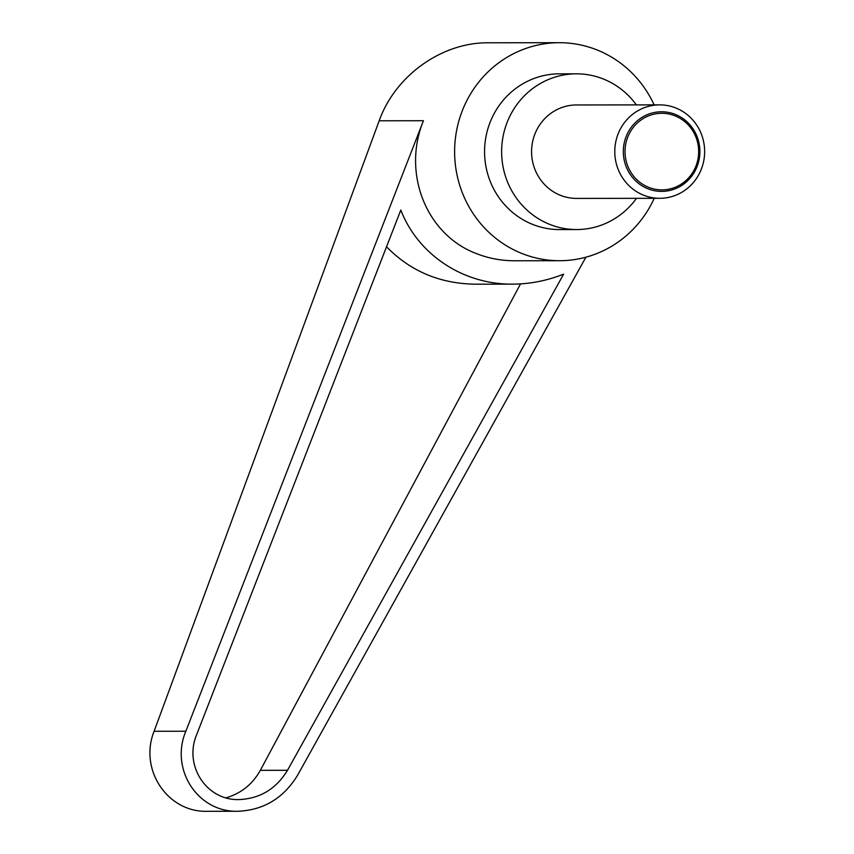 <?xml version="1.0" encoding="UTF-8"?>
<svg xmlns="http://www.w3.org/2000/svg" width="854" height="854" viewBox="0 0 854 854"><rect width="100%" height="100%" fill="white"/><g stroke="black" fill="none" stroke-linecap="round" stroke-linejoin="round"><path stroke-width="1.28" d="M643.809 195.278A46.714 44.931 89.9 0 0 659.768 198.309A46.714 44.931 89.9 0 0 703.909 159.965A46.714 44.931 89.9 0 0 675.61 107.892A46.714 44.931 89.9 0 0 659.651 104.871A46.714 44.931 89.9 0 0 615.51 143.205A46.714 44.931 89.9 0 0 643.809 195.278M675.151 114.351A39.807 38.291 -90.1 0 1 697.408 165.687A39.807 38.291 -90.1 0 1 648.047 188.819A39.807 38.291 -90.1 0 1 625.79 137.494A39.807 38.291 -90.1 0 1 675.151 114.351M659.651 104.871L576.461 104.967A46.714 44.931 89.9 0 0 532.309 143.312A46.714 44.931 89.9 0 0 560.608 195.385A46.714 44.931 89.9 0 0 576.567 198.406L659.768 198.309M674.874 115.781A38.291 36.818 89.9 0 0 627.402 138.028A38.291 36.818 89.9 0 0 648.805 187.4A38.291 36.818 89.9 0 0 696.288 165.142A38.291 36.818 89.9 0 0 674.874 115.781M654.228 198.32A109.013 104.839 -90.1 0 1 559.583 260.716A109.013 104.839 -90.1 0 1 522.349 253.659A109.013 104.839 -90.1 0 1 456.314 132.156A109.013 104.839 -90.1 0 1 559.317 42.7A109.013 104.839 -90.1 0 1 596.562 49.756A109.013 104.839 -90.1 0 1 654.121 104.882M559.583 260.716L514.706 260.769C501.415 260.758 488.766 258.41 476.756 253.713C426.498 235.074 401.818 173.522 423.435 120.724L185.841 731.237C169.711 769.347 197.872 812.56 237.999 811.268L207.308 811.3C167.491 812.602 138.754 769.39 154.104 731.27L379.187 120.777C395.285 75.547 441.86 42.284 488.36 42.785L559.317 42.7M636.476 198.341A77.863 74.885 -90.1 0 1 576.61 229.555A77.863 74.885 -90.1 0 1 550.008 224.506A77.863 74.885 -90.1 0 1 502.846 137.718A77.863 74.885 -90.1 0 1 576.418 73.828A77.863 74.885 -90.1 0 1 603.02 78.867A77.863 74.885 -90.1 0 1 636.369 104.903M576.61 229.555L559.541 229.577A77.863 74.885 -90.1 0 1 532.949 224.527A77.863 74.885 -90.1 0 1 485.777 137.74A77.863 74.885 -90.1 0 1 559.359 73.85L576.418 73.828M287.499 770.297C276.162 788.893 260.022 798.661 239.067 799.579C206.465 800.636 183.589 765.526 196.698 734.557L400.814 210.063C418.054 254.695 463.135 284.585 512.549 284.136C529.918 284.072 546.944 280.742 563.629 274.145L287.499 770.297L260.342 770.329L520.545 283.88M226.022 797.828C241.084 793.43 252.528 784.271 260.342 770.329M512.549 284.136L475.187 284.179C439.949 283.667 410.39 271.198 386.531 246.763M237.999 811.268C263.779 810.126 283.645 798.106 297.598 775.218L585.908 257.193M423.435 120.724L379.187 120.777M185.841 731.237L154.104 731.27"/></g></svg>
